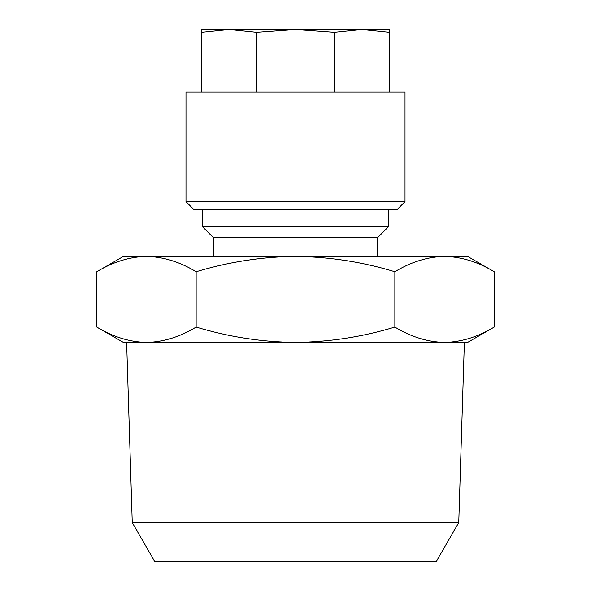 <?xml version="1.0" encoding="UTF-8"?>
<svg xmlns="http://www.w3.org/2000/svg" width="591" height="591" viewBox="0 0 591 591"><rect width="100%" height="100%" fill="white"/><g stroke="black" fill="none" stroke-linecap="round" stroke-linejoin="round"><path stroke-width="0.89" d="M377.634 237.619L213.366 237.619L202.418 226.663L388.582 226.663L377.634 237.619L377.634 256.391M132.251 522.57L458.749 522.57L436.298 561.45L154.702 561.45L132.251 522.57L126.629 342.433L146.472 342.433L123.416 342.433L96.791 327.059C112.97 336.892 129.532 342.019 146.472 342.433L295.5 342.433C261.85 342.049 228.732 336.922 196.146 327.059C179.93 336.907 163.367 342.034 146.472 342.433M458.749 522.57L464.371 342.433L295.5 342.433C329.564 341.982 362.675 336.863 394.854 327.059C411.033 336.892 427.596 342.019 444.528 342.433L467.584 342.433L494.209 327.059C477.986 336.907 461.431 342.034 444.528 342.433M361.884 29.55L389.366 32.365L389.366 29.55L295.5 29.55L334.38 32.365L361.869 29.55M405.012 92.13L185.988 92.13L185.988 201.634L405.012 201.634L405.012 92.13M405.012 201.634L397.189 209.458L193.811 209.458L185.988 201.634M389.366 92.13L389.366 32.365M334.38 92.13L334.38 32.365M256.62 92.13L256.62 32.365L295.5 29.55L229.131 29.55L256.62 32.365M201.634 92.13L201.634 32.365L229.131 29.55L201.634 29.55L201.634 32.365M229.131 29.55L223.538 29.55M96.791 271.757C113.014 261.916 129.569 256.79 146.472 256.391L123.416 256.391L96.791 271.757L96.791 327.059M494.209 271.757L467.584 256.391L146.472 256.391C163.404 256.804 179.967 261.924 196.146 271.757C228.732 261.894 261.85 256.775 295.5 256.391C329.564 256.841 362.675 261.961 394.854 271.757C411.07 261.916 427.633 256.79 444.528 256.391C461.468 256.804 478.03 261.924 494.209 271.757L494.209 327.059M394.854 271.757L394.854 327.059M196.146 271.757L196.146 327.059M388.582 209.458L388.582 226.663M202.418 209.458L202.418 226.663M213.366 237.619L213.366 256.391"/></g></svg>
